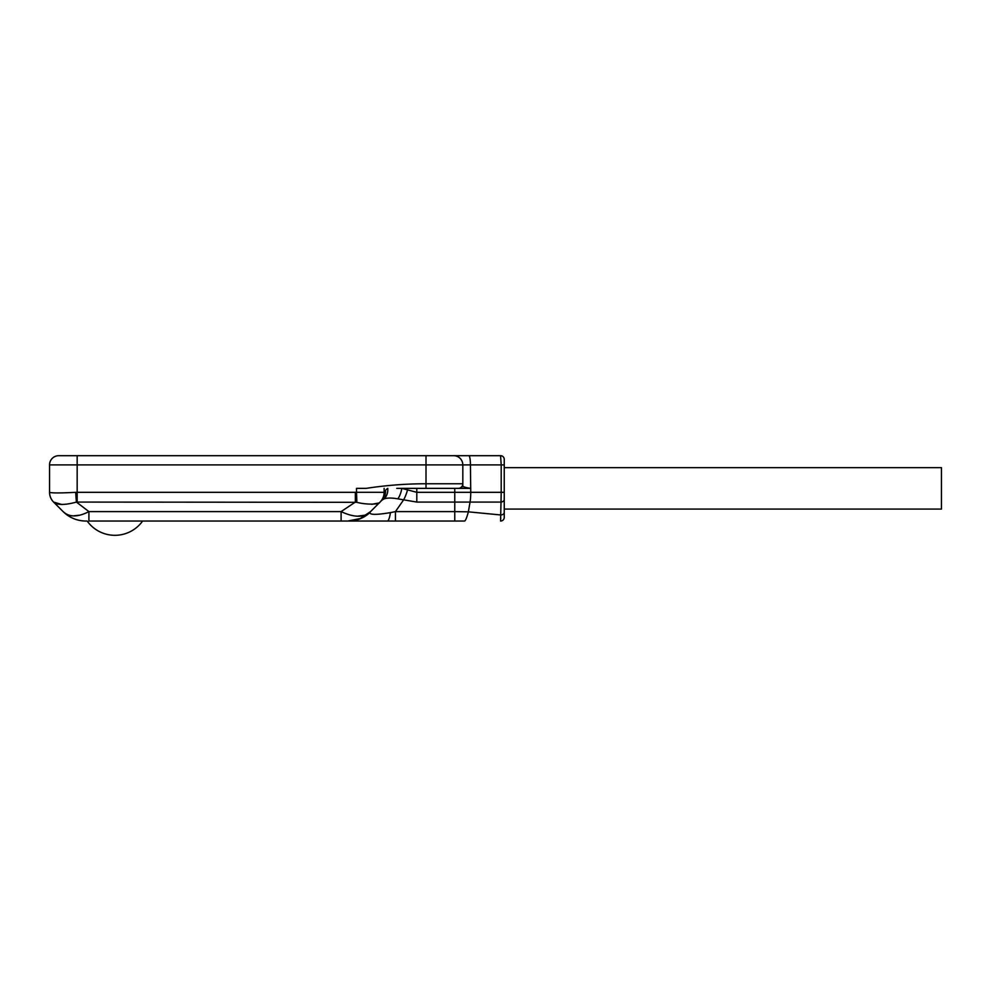 <?xml version="1.0" encoding="UTF-8"?>
<svg xmlns="http://www.w3.org/2000/svg" width="991" height="991" viewBox="0 0 991 991"><rect width="100%" height="100%" fill="white"/><g stroke="black" fill="none" stroke-linecap="round" stroke-linejoin="round"><path stroke-width="1.49" d="M53.588 502.078A13.812 13.812 135 0 1 49.55 492.316L49.55 464.89L77.162 464.89L77.162 492.316L75.712 492.329C60.364 493.122 51.656 493.122 49.587 492.329L49.55 492.316A13.812 13.812 0 0 0 53.588 502.078L53.588 502.078M58.754 455.687A9.204 9.204 0 0 0 49.55 464.89A9.204 9.204 90 0 1 58.754 455.687L500.566 455.687L501.198 464.89L504.246 464.89L504.246 459.378L504.246 492.316L501.198 492.316L501.012 502.078L470.056 502.078L468.359 511.839A31.043 3.357 99 0 1 464.494 521.043L88.917 521.043L88.917 511.604C77.793 517.339 69.184 517.339 63.127 511.604C69.469 517.76 77.063 520.907 85.895 521.043A32.22 32.22 0 0 1 63.127 511.604A32.22 32.22 -90 0 0 63.127 511.616L53.613 502.09A13.812 13.763 -45 0 1 49.587 492.329L49.6 492.341M470.366 488.365L426.006 488.365L426.006 483.769C406.124 483.757 386.18 485.293 366.175 488.365L356.512 488.365L356.512 492.292L355.348 492.316L77.162 492.316L77.162 502.078L76.443 502.09C64.898 505.199 57.292 505.199 53.613 502.09L61.888 504.53M396.784 488.365L436.82 488.365M462.822 485.875L461.137 488.365L454.77 488.365L454.77 492.316L416.802 492.316L401.789 488.365A13.812 6.256 -78.9 0 1 397.874 498.845C391.817 497.792 387.246 497.792 384.186 498.845L382.043 500.108A13.812 12.71 -135 0 0 385.511 490.347L384.124 492.316L384.124 488.365L384.124 492.316L356.512 492.292L356.871 502.313L77.162 502.078M467.566 488.365L465.547 488.365L467.566 488.365M384.186 498.845A13.812 12.078 -110.7 0 0 387.778 488.365L386.168 489.554M504.246 492.316L504.246 512.384A3.679 2.626 180 0 1 501.012 514.986L468.359 511.839L454.77 511.604L454.77 502.078L416.802 502.078L397.874 498.845M454.77 521.043L454.77 511.604L395.446 511.604L403.436 500.108A13.812 3.815 -73.3 0 0 407.412 490.347M504.246 512.384L504.246 517.364A3.679 3.679 0 0 1 500.566 521.043L500.566 520.795M504.246 488.365L504.246 514.143M466.823 487.659L470.428 488.365C465.696 487.597 463.156 486.829 462.822 486.061L462.822 464.89L501.198 464.89L501.198 492.316L454.77 492.316L454.77 502.078L470.056 502.078A13.812 2.403 -90 0 0 470.75 492.316L470.428 464.89A9.204 1.598 90 0 0 468.83 455.687L500.566 455.687A3.679 3.679 180 0 1 504.246 459.378A3.679 3.679 0 0 0 500.566 455.687M436.82 455.687L416.802 455.687M460.518 488.365L462.822 486.061M458.226 488.365A4.608 4.608 -90 0 0 462.822 483.769L426.006 483.769L426.006 464.89L462.822 464.89A9.204 9.204 0 0 0 453.618 455.687M54.542 492.923L62.706 492.874M79.28 515.221L74.176 515.778M75.712 492.329A13.812 0.718 -93 0 0 76.443 502.09L88.917 511.604L341.102 511.604L341.102 521.043L347.791 521.043A32.22 32.22 0 0 0 347.829 521.043M85.907 521.043L87.183 521.043A34.053 34.053 0 0 0 142.617 521.043M390.454 512.607A32.22 4.658 90 0 1 387.32 521.043L395.446 521.043L395.446 511.604L390.454 512.607C376.654 514.924 369.792 514.924 369.866 512.607L370.547 511.604A32.22 32.22 90 0 1 347.767 521.043L360.105 518.59L370.547 511.604L380.247 501.904M504.246 517.364A3.679 3.679 0 0 1 500.566 521.043L501.012 502.078A3.679 2.626 180 0 0 504.246 499.476M500.678 519.197L500.765 518.095M363.994 515.332L358.185 516.088M371.724 504.308L378.463 503.069M381.919 499.811A13.812 13.812 -135 0 0 384.124 492.316A13.812 13.812 0 0 1 380.086 502.078L379.813 502.313A13.812 13.8 0 0 0 384.124 492.292M347.903 521.043A32.22 32.146 90 0 0 370.126 512.099L370.547 511.604C364.23 517.748 356.649 520.894 347.829 521.043L347.754 521.043M381.213 500.95L382.043 500.108A13.812 12.71 45 0 0 384.818 495.735M355.348 492.316L355.348 502.078L341.102 511.604C354.295 517.748 364.118 517.748 370.547 511.604M379.813 502.313C379.293 504.704 365.53 504.716 356.871 502.313M504.246 509.077L941.45 509.077L941.45 467.653L504.246 467.653M77.162 455.687L77.162 464.89L426.006 464.89L426.006 455.687M416.802 502.078L416.802 488.365M395.446 511.604L395.446 521.043M369.866 512.607A32.22 31.873 90 0 1 348.349 521.043"/></g></svg>
